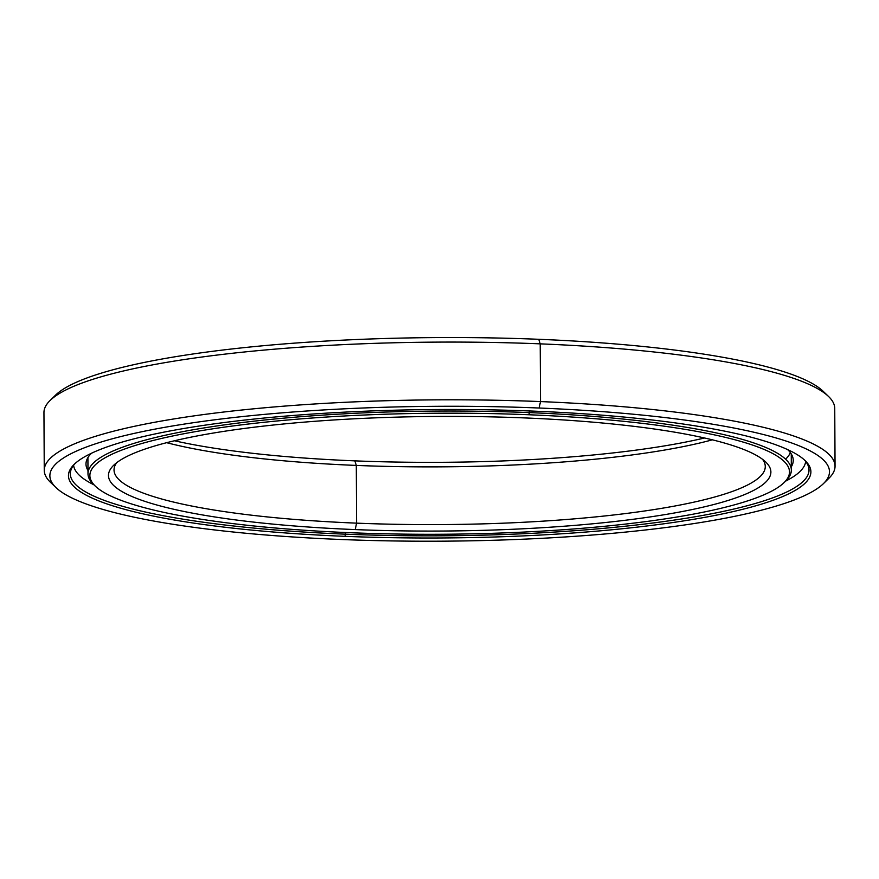 <?xml version="1.0" encoding="UTF-8"?>
<svg xmlns="http://www.w3.org/2000/svg" width="879" height="879" viewBox="0 0 879 879"><rect width="100%" height="100%" fill="white"/><g stroke="black" fill="none" stroke-linecap="round" stroke-linejoin="round"><path stroke-width="1.32" d="M524.159 417.899A331.207 57.311 179.7 0 0 113.578 465.376A331.207 57.311 179.7 0 0 355.204 529.587L356.599 523.148A325.626 56.344 -0.3 0 1 116.687 462.706A325.626 56.344 179.7 0 0 114.028 469.946A325.626 56.344 179.7 0 0 356.599 523.148L356.303 465.42A325.626 56.344 -0.3 0 1 166.636 442.686A325.626 56.344 179.7 0 0 356.303 465.42L354.841 460.86A331.207 57.311 -0.3 0 1 174.438 440.764A331.207 57.311 179.7 0 0 354.841 460.86A331.207 57.311 179.7 0 0 704.562 437.995A331.207 57.311 -0.3 0 1 354.841 460.86L356.303 465.42A325.626 56.344 179.7 0 0 712.375 439.83A325.626 56.344 -0.3 0 1 356.303 465.42L356.599 523.148A325.626 56.344 179.7 0 0 765.268 466.54A325.626 56.344 179.7 0 0 762.543 459.321A325.626 56.344 -0.3 0 1 356.599 523.148L355.204 529.587A331.207 57.311 -0.3 0 1 119.434 460.75A331.207 57.311 -0.3 0 1 524.159 417.899A331.207 57.311 -0.3 0 1 759.928 486.735A331.207 57.311 -0.3 0 1 355.204 529.587A331.207 57.311 179.7 0 0 765.686 461.969A331.207 57.311 179.7 0 0 524.159 417.899M790.353 452.608A351.677 60.849 -0.3 0 1 785.595 459.19M784.112 482.571A349.82 60.53 -0.3 0 1 350.457 532.718A349.82 60.53 179.7 0 0 777.926 487.46A349.82 60.53 179.7 0 0 528.905 414.756L529.367 412.614L528.905 414.756A349.82 60.53 -0.3 0 1 784.112 482.571L785.925 480.791A351.677 60.849 179.7 0 0 529.367 412.614L529.356 410.954L529.367 412.614A351.677 60.849 -0.3 0 1 791.342 470.067A351.677 60.849 -0.3 0 1 784.98 481.681M528.905 414.756A349.82 60.53 179.7 0 0 101.437 460.025A349.82 60.53 179.7 0 0 350.457 532.718A349.82 60.53 -0.3 0 1 95.361 486.175A349.82 60.53 -0.3 0 1 528.905 414.756M94.482 485.296A351.677 60.849 -0.3 0 1 87.999 473.748A351.677 60.849 -0.3 0 1 529.367 412.614A351.677 60.849 179.7 0 0 93.526 484.417L95.361 486.175M823.491 483.582L828.963 478.22A395.407 68.419 179.7 0 0 540.497 401.582L539.102 408.021A389.826 67.452 -0.3 0 1 823.491 483.582A389.826 67.452 -0.3 0 1 340.261 539.464A389.826 67.452 179.7 0 0 816.602 489.032A389.826 67.452 179.7 0 0 539.102 408.021A389.826 67.452 179.7 0 0 62.761 458.453A389.826 67.452 179.7 0 0 340.261 539.464A389.826 67.452 -0.3 0 1 55.992 487.603A389.826 67.452 -0.3 0 1 539.102 408.021L540.497 401.582A395.407 68.419 -0.3 0 1 835.05 466.178A395.407 68.419 -0.3 0 1 825.908 480.901M534.355 411.152A371.213 64.233 179.7 0 0 74.188 464.376A371.213 64.233 179.7 0 0 344.997 536.333L345.469 534.179A369.356 63.914 -0.3 0 1 75.133 463.475A369.356 63.914 179.7 0 0 70.32 473.847A369.356 63.914 179.7 0 0 345.469 534.179L345.458 532.509L345.469 534.179A369.356 63.914 179.7 0 0 809.021 469.979A369.356 63.914 179.7 0 0 804.098 459.662A369.356 63.914 -0.3 0 1 345.469 534.179L344.997 536.333A371.213 64.233 179.7 0 0 805.054 460.541A371.213 64.233 179.7 0 0 534.355 411.152A371.213 64.233 -0.3 0 1 798.615 488.295A371.213 64.233 -0.3 0 1 344.997 536.333A371.213 64.233 -0.3 0 1 80.747 459.179A371.213 64.233 -0.3 0 1 534.355 411.152M835.05 466.178L834.742 408.449A395.407 68.419 179.7 0 0 540.2 343.854L538.739 339.294L540.2 343.854A395.407 68.419 -0.3 0 1 828.534 396.462L823.008 391.155A389.826 67.452 179.7 0 0 538.739 339.294A389.826 67.452 179.7 0 0 55.509 395.176L50.037 400.538A395.407 68.419 -0.3 0 1 540.2 343.854L540.497 401.582L540.2 343.854A395.407 68.419 179.7 0 0 43.95 412.581L44.258 470.309A395.407 68.419 -0.3 0 1 540.497 401.582A395.407 68.419 179.7 0 0 50.466 482.296L55.992 487.603M53.092 397.857A389.826 67.452 -0.3 0 1 538.739 339.294A389.826 67.452 -0.3 0 1 825.458 393.814A389.826 67.452 179.7 0 0 823.008 391.155M53.542 484.944A395.407 68.419 -0.3 0 1 44.258 470.309M91.438 453.267A353.633 61.189 179.7 0 0 85.988 464.046A353.633 61.189 179.7 0 0 87.977 470.463A353.633 61.189 -0.3 0 1 91.438 453.267M87.922 458.212L87.23 458.871M805.658 461.442A366.093 63.343 -0.3 0 1 785.518 481.187A366.093 63.343 179.7 0 0 805.658 461.442M93.954 484.812A366.093 63.343 -0.3 0 1 73.594 465.277A366.093 63.343 179.7 0 0 93.954 484.812M791.331 466.782A353.633 61.189 179.7 0 0 793.243 460.343A353.633 61.189 179.7 0 0 787.683 449.619A353.633 61.189 -0.3 0 1 791.331 466.782M791.342 470.067L791.254 453.927M87.911 457.618L87.999 473.748"/></g></svg>
